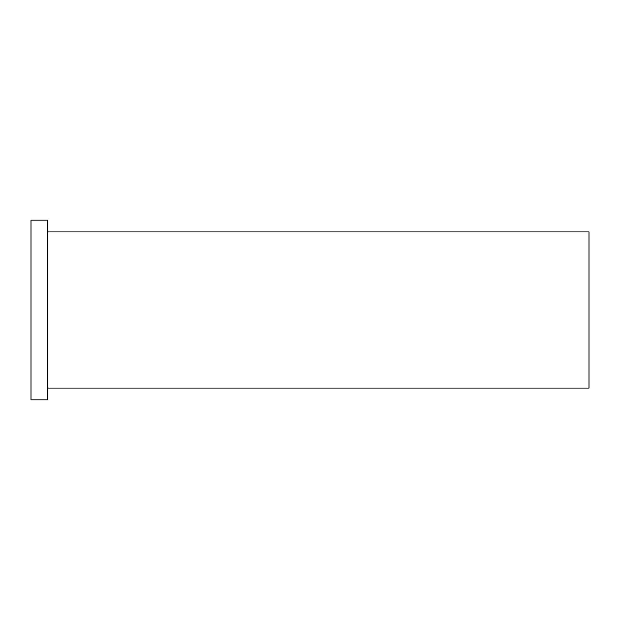 <?xml version="1.0" encoding="UTF-8"?>
<svg xmlns="http://www.w3.org/2000/svg" width="620" height="620" viewBox="0 0 620 620"><rect width="100%" height="100%" fill="white"/><g stroke="black" fill="none" stroke-linecap="round" stroke-linejoin="round"><path stroke-width="0.93" d="M47.763 231.927L589 231.927L589 388.074L47.763 388.074M47.763 310L47.763 399.846L31 399.846L31 220.154L47.763 220.154L47.763 310"/></g></svg>
